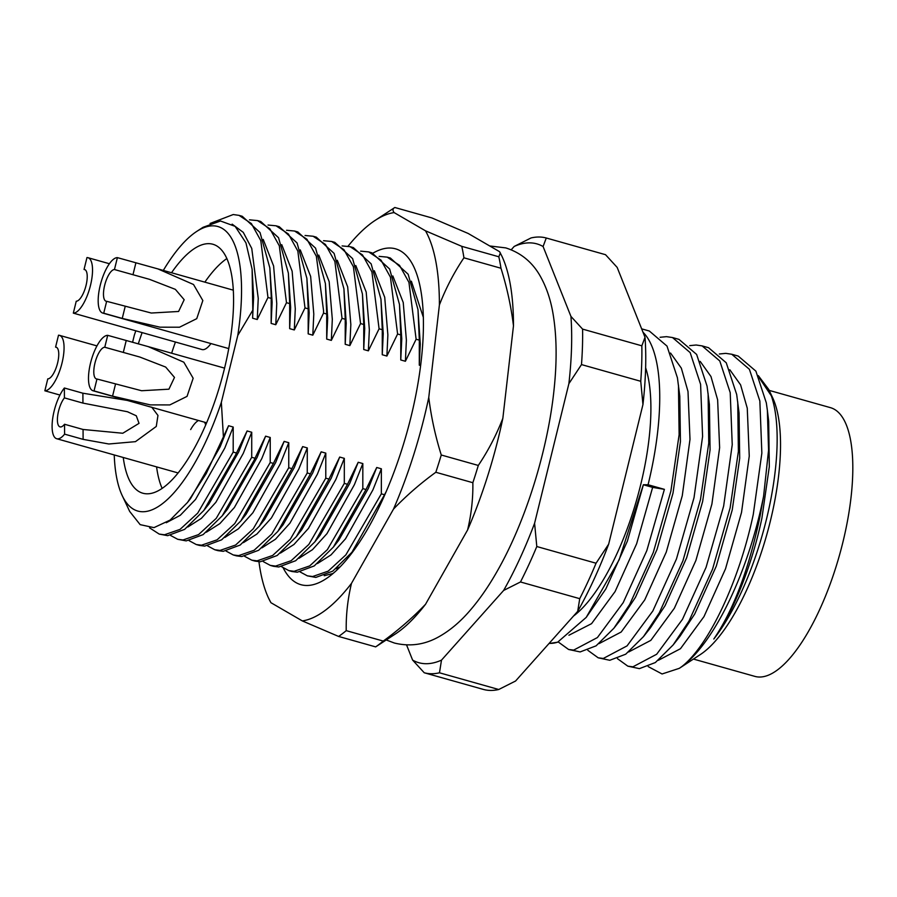 <?xml version="1.0" encoding="UTF-8"?>
<svg xmlns="http://www.w3.org/2000/svg" width="897" height="897" viewBox="0 0 897 897"><rect width="100%" height="100%" fill="white"/><g stroke="black" fill="none" stroke-linecap="round" stroke-linejoin="round"><path stroke-width="1.35" d="M599.095 643.598L621.184 632.015L644.73 599.914L666.269 552.081L682.269 495.727L689.995 439.362L687.999 391.473L681.339 368.162L670.541 353.037M549.11 643.396A164.207 57.206 -74.3 0 0 557.642 642.185L586.223 617.394L619.177 559.75L643.34 484.739L648.071 484.75L664.397 489.347L646.815 550.635L623.202 602.649L597.413 637.554L573.676 650.101L568.586 649.473L580.146 651.928L596.09 645.84L613.873 628.248L620.735 619.569L635.468 597.301L657.019 549.469L673.008 493.126L680.442 441.559L679.791 396.182L677.426 377.794L666.998 346.085L649.327 331.015L641.658 328.851M758.29 375.608L768.751 389.489L771.342 395.846L759.434 378.086M771.342 395.846A150.864 52.553 105.7 0 1 766.419 519.453A150.864 52.553 105.7 0 1 713.81 639.023C732.86 613.066 752.179 564.931 761.901 518.174L769.323 466.608L768.673 421.242L767.955 415.961M658.353 660.304L680.453 648.722L703.988 616.609L725.527 568.788L741.527 512.434L749.253 456.068L747.257 408.18L740.597 384.869L729.799 369.732M627.844 666.168L639.404 668.635L655.348 662.547L673.131 644.954L679.993 636.276L694.727 613.997L716.277 566.175L732.266 509.821L739.7 458.255L739.05 412.889L736.684 394.501L726.256 362.792L708.585 347.722L702.116 345.894L719.786 360.964L730.214 392.673L732.232 444.744L723.655 506.054L706.074 567.341L682.46 619.356L656.682 654.249L632.934 666.807L627.844 666.168L617.472 658.678M628.719 651.951L650.818 640.368L674.353 608.256L695.904 560.434L711.904 504.08L719.629 447.715L717.634 399.827L710.962 376.516L700.176 361.39M598.209 657.815L609.781 660.282L625.725 654.193L643.508 636.601L650.359 627.922L665.092 605.654L686.642 557.822L702.643 501.479L710.065 449.913L709.415 404.536L707.06 386.147L696.633 354.438L678.951 339.369L672.492 337.541L690.163 352.611L700.591 384.32L702.598 436.402L694.02 497.7L676.45 558.988L652.825 611.003L627.048 645.896L603.311 658.454L598.221 657.826L587.849 650.325M123.259 457.492A129.314 45.052 -74.3 0 0 142.758 493.193A129.314 45.052 -74.3 0 0 224.396 368.846A129.314 45.052 -74.3 0 0 212.925 244.264A129.314 45.052 -74.3 0 0 171.529 272.744M613.873 628.248L629.672 604.477L653.285 552.462L670.866 491.175L679.119 434.742L678.468 385.194M648.071 484.75A164.207 57.206 -74.3 0 0 643.003 332.238M763.594 496.232L768.561 450.249L767.361 410.254L766.318 402.843L755.891 371.145L738.22 356.075L731.75 354.248L749.421 369.317L759.849 401.026L761.856 453.097L753.278 514.407C739.139 581.536 708.585 645.874 681.754 666.628A164.207 57.206 -74.3 0 0 759.176 516.067A164.207 57.206 -74.3 0 0 763.594 496.232L759.994 516.448C748.827 569.36 733.432 610.218 713.81 639.023M719.338 353.99L725.763 353.362L731.739 354.248M673.131 644.954L688.93 621.173L712.543 569.158L730.124 507.881L738.377 451.438L737.738 401.901M689.715 345.637L696.139 345.009L702.116 345.894M643.508 636.601L659.306 612.819L682.92 560.816L700.49 499.528L708.753 443.084L708.103 393.548M660.08 337.283L666.505 336.655L672.481 337.541M568.586 649.473L558.192 641.938M573.497 616.06A143.677 50.053 -74.3 0 0 640.682 484.728A143.677 50.053 -74.3 0 0 645.627 367.77M768.751 389.489L772.676 397.797A143.677 50.053 105.7 0 1 770.31 521.269A143.677 50.053 105.7 0 1 700.299 654.575L679.309 668.332L662.076 673.972L648.183 666.594M681.754 666.628L679.309 668.332M386.203 491.545L384.533 494.74L381.337 493.843L381.36 468.795L376.729 467.494L366.01 489.527L362.814 488.618L362.837 463.57L358.206 462.269L347.498 484.302L344.302 483.405L344.325 458.356L339.694 457.055L328.975 479.088L325.779 478.179L325.802 453.131L321.171 451.83L310.463 473.863L307.256 472.966L307.29 447.917L302.659 446.605L291.94 468.649L288.744 467.741L288.767 442.692L284.136 441.391L273.417 463.424L270.221 462.527L270.244 437.478L265.613 436.166L253.806 460.744L222.288 515.741L203.114 534.612L186.195 540.891L177.718 539.299L182.999 539.983L198.585 534.59L216.233 518.354L251.709 457.302L251.732 432.253L243.278 453.366L215.852 502.309L201.377 518.365L187.854 526.988M254.905 458.21L251.709 457.302M170.553 535.442L177.718 539.299M273.417 463.424L240.811 520.966L221.637 539.826L204.707 546.105L199.437 545.421L196.241 544.524L201.511 545.208L217.108 539.815L234.756 523.568L270.221 462.527M189.076 540.656L196.241 544.524M291.94 468.649L259.323 526.18L240.161 545.051L223.23 551.33L217.949 550.646L214.753 549.738L220.034 550.422L235.619 545.028L253.268 528.793L288.744 467.741M207.588 545.881L214.753 549.738M310.463 473.863L277.846 531.405L258.672 550.265L241.742 556.544L236.472 555.86L233.276 554.963L238.546 555.647L254.143 550.253L271.791 534.007L307.256 472.966M226.111 551.094L233.276 554.963M328.975 479.088L296.358 536.619L277.195 555.49L260.265 561.769L254.995 561.085L251.799 560.177L257.069 560.86L272.654 555.467L290.303 539.232L325.779 478.179M244.623 556.319L251.799 560.177M347.498 484.302L314.881 541.844L295.707 560.703L278.788 566.982L273.507 566.299L270.311 565.402L275.581 566.085L291.177 560.692L308.826 544.445L344.302 483.405M263.146 561.533L270.311 565.402M366.01 489.527L333.404 547.058L314.23 565.929L297.299 572.208L292.03 571.524L288.834 570.615L294.104 571.299L309.7 565.906L327.349 549.67L362.814 488.618M281.669 566.758L288.834 570.615M384.533 494.74L351.916 552.283L332.753 571.142L315.822 577.421L307.346 575.84L312.627 576.524L328.212 571.131L345.861 554.884L381.337 493.843M300.181 571.972L307.346 575.84M196.645 231.482L203.014 227.311L220.505 220.998L235.149 226.358L245.946 242.852L252.102 269.201L252.797 310.171L237.783 335.411A147.792 51.488 -74.3 0 0 196.645 231.482A147.792 51.488 -74.3 0 0 163.31 270.434M135.795 330.881A147.792 51.488 -74.3 0 0 134.337 335.153L132.577 342.318M270.244 437.478L261.801 458.58L234.375 507.523L219.888 523.59L206.366 532.201M288.767 442.692L280.312 463.805L252.887 512.748L238.411 528.804L224.889 537.426M307.29 447.917L298.836 469.019L271.41 517.961L256.923 534.029L243.401 542.64M325.802 453.131L317.347 474.244L289.922 523.186L275.446 539.243L261.924 547.865M344.325 458.356L335.87 479.458L308.445 528.4L293.969 544.468L280.447 553.079M362.837 463.57L354.393 484.683L326.968 533.625L312.481 549.682L298.959 558.304M381.36 468.795L372.905 489.897L345.48 538.839L331.004 554.907L317.482 563.518M340.12 566.837L335.994 568.743M251.732 432.253L247.101 430.952L235.283 455.519L203.765 510.528L184.603 529.387L167.672 535.666L159.206 534.085L164.476 534.769L180.062 529.376L197.71 513.129L233.186 452.088L233.209 427.039L224.755 448.141L195.557 499.416L180.286 515.293L166.293 522.716M247.101 430.952L238.647 452.054L209.035 503.845L203.765 510.528M265.613 436.166L257.17 457.279L227.558 509.07L222.288 515.741M284.136 441.391L275.682 462.493L246.07 514.284L240.811 520.966M302.659 446.605L294.205 467.718L264.593 519.509L259.323 526.18M321.171 451.83L312.728 472.932L283.104 524.723L277.846 531.405M339.694 457.055L331.24 478.157L301.627 529.948L296.358 536.619M358.206 462.269L349.763 483.371L320.151 535.161L314.881 541.844M376.729 467.494L368.275 488.596L338.662 540.386L333.404 547.058M357.197 545.589L351.916 552.283M252.102 269.201L253.616 297.086L252.618 318.211L257.248 319.511L267.968 297.479L260.803 240.631L251.384 223.588L239.039 215.37L242.235 216.278L260.018 232.502L269.84 267.9L272.127 302.3L271.141 323.425L275.771 324.725L286.491 302.693L279.326 245.845L269.896 228.813L257.551 220.595L260.747 221.492L278.541 237.716L288.363 273.125L290.65 307.525L289.664 328.65L294.294 329.95L305.002 307.918L297.838 251.07L288.419 234.027L276.074 225.809L279.27 226.717L297.064 242.941L306.886 278.339L309.173 312.739L308.176 333.863L312.806 335.175L323.525 313.131L323.559 310.597L316.361 256.284L306.931 239.252L294.597 231.034L297.793 231.931L315.576 248.155L325.398 283.564L327.685 317.964L326.699 339.088L331.329 340.389L342.037 318.357L334.884 261.509L325.454 244.477L313.109 236.247L316.305 237.156L334.099 253.38L343.921 288.778L346.208 323.178L345.21 344.302L349.841 345.614L360.56 323.57L353.396 266.723L343.977 249.691L331.632 241.472L334.828 242.369L352.611 258.605L362.433 294.003L364.72 328.403L363.733 349.527L368.364 350.828L379.083 328.795L371.919 271.948L362.489 254.916L350.144 246.697L353.34 247.594L371.134 263.819L380.956 299.217L383.243 333.617L382.257 354.741L386.887 356.053L397.595 334.009L390.43 277.162L381.012 260.13L368.667 251.911L371.863 252.808L389.657 269.044L399.479 304.442L401.766 338.842L400.768 359.966L405.399 361.267L416.118 339.234L408.954 282.387L399.524 265.355L387.19 257.136L390.386 258.033L408.169 274.258L417.991 309.656L420.278 344.056L419.291 365.18L420.648 365.561M411.364 281.198L423.384 317.448M392.841 275.973L403.235 302.502L406.386 340.142L405.399 361.267M374.329 270.759L384.723 297.288L387.874 334.929L386.887 356.053M355.806 265.534L366.2 292.063L369.351 329.704L368.364 350.828M337.283 260.309L347.677 286.849L350.839 324.49L349.841 345.614M318.771 255.096L329.165 281.624L332.316 319.265L331.329 340.389M300.248 249.871L310.642 276.411L313.793 314.051L312.806 335.175M281.736 244.657L292.13 271.186L295.281 308.826L294.294 329.95M263.213 239.432L273.607 265.972L276.758 303.612L275.771 324.725M232.132 224.138L243.278 232.368L251.754 248.435L258.246 298.387L257.248 319.511M236.382 452.985L233.186 452.088M149.575 527.84L159.206 534.085M223.409 436.85L206.164 473.683L187.473 502.488L170.138 520.069L153.97 527.627L140.156 524.644L129.695 511.447L122.205 495.593A147.792 51.488 -74.3 0 0 221.346 402.316L223.409 436.85L228.578 425.727L220.135 446.841L190.512 498.631L187.473 502.488M257.551 220.595L249.512 219.832M286.491 302.693L289.686 303.601L289.664 328.65M288.363 273.125L289.686 303.601M276.074 225.809L268.035 225.046M305.002 307.918L308.198 308.815L308.176 333.863M306.886 278.339L308.198 308.815M294.597 231.034L286.547 230.271M323.525 313.131L326.721 314.04L326.699 339.088M325.398 283.564L326.721 314.04M313.109 236.247L305.07 235.485M342.037 318.357L345.244 319.254L345.21 344.302M343.921 288.778L345.244 319.254M331.632 241.472L323.582 240.71M360.56 323.57L363.756 324.479L363.733 349.527M362.433 294.003L363.756 324.479M350.144 246.697L342.105 245.924M379.083 328.795L382.279 329.692L382.257 354.741M380.956 299.217L382.279 329.692M368.667 251.911L360.628 251.149M397.595 334.009L400.791 334.917L400.768 359.966M399.479 304.442L400.791 334.917M387.19 257.136L379.139 256.363M416.118 339.234L419.314 340.131L419.291 365.18M417.991 309.656L419.314 340.131M114.233 454.947A147.792 51.488 -74.3 0 0 122.205 495.593M269.84 267.9L271.208 295.842L271.141 323.425M233.209 427.039L228.578 425.727M498.732 689.501A225.786 78.656 -74.3 0 1 483.494 689.457L424.236 672.761A225.786 78.656 105.7 0 0 439.474 672.795L498.732 689.501L515.573 681.014L577.702 611.339A217.579 75.796 105.7 0 0 608.671 544.143L642.947 404.558A217.579 75.796 105.7 0 0 645.021 337.294L617.158 267.396L605.531 254.692L546.273 237.997A225.786 78.656 105.7 0 0 531.024 237.952L514.194 246.44L511.223 249.77M406.565 644.943L412.598 660.069A217.579 75.796 -74.3 0 0 441.492 660.136L503.632 590.45A217.579 75.796 -74.3 0 0 534.59 523.265L568.877 383.681A217.579 75.796 -74.3 0 0 570.941 316.417L543.089 246.518A217.579 75.796 -74.3 0 0 514.194 246.44M582.579 329.109L641.837 345.816A225.786 78.656 -74.3 0 1 640.75 381.292L581.491 364.586A225.786 78.656 105.7 0 0 582.579 329.109L570.941 316.417M536.798 546.531L596.057 563.226A225.786 78.656 -74.3 0 1 579.731 598.669L520.473 581.974A225.786 78.656 105.7 0 0 536.798 546.531L534.59 523.265M645.021 337.294L641.837 345.816M640.75 381.292L642.947 404.558M608.671 544.143L596.057 563.226M579.731 598.669L577.702 611.339M543.089 246.518L546.273 237.997M568.877 383.681L581.491 364.586M503.632 590.45L520.473 581.974M439.474 672.795L441.492 660.136M412.598 660.069L424.236 672.761M239.039 215.37L233.231 214.54L210.066 223.476M267.968 297.479L271.163 298.376M548.986 643.541L557.642 642.185M142.096 332.652A129.314 45.052 -74.3 0 0 138.295 343.876M221.346 402.316L237.783 335.411M643.34 484.739L652.635 487.385L664.397 489.347M586.223 617.394L605.834 588.948L627.384 541.115L643.384 484.772M568.922 635.233L591.56 623.662L615.095 591.56L636.646 543.728L652.635 487.385M252.797 310.171L252.618 318.211M205.66 424.954A28.738 10.013 -74.3 0 0 204.538 422.195M198.495 420.491A28.738 10.013 -74.3 0 0 190.657 429.573M769.178 390.386L830.521 407.675A139.573 48.629 105.7 0 1 842.911 542.147A139.573 48.629 105.7 0 1 754.792 676.36L693.448 659.071M162.122 488.327A129.314 45.052 105.7 0 1 156.594 466.889M109.4 263.729L87.951 257.686A28.738 10.013 -74.3 0 1 90.149 286.715A28.738 10.013 -74.3 0 1 73.33 313.131L201.982 349.538A28.738 10.013 -74.3 0 0 210.93 343.562M171.641 353.216A129.314 45.052 105.7 0 1 175.42 342.049M204.864 282.14A129.314 45.052 105.7 0 1 226.896 258.527M106.653 301.302L151.29 313.031L178.604 311.472L184.177 299.721L175.364 289.361L149.474 279.326L114.457 269.537A16.426 5.718 -74.3 0 0 104.837 284.629A16.426 5.718 -74.3 0 0 106.104 301.224A16.426 5.718 -74.3 0 0 106.653 301.302L103.727 313.21A28.738 10.013 -74.3 0 1 102.763 313.075A28.738 10.013 -74.3 0 1 100.554 284.046A28.738 10.013 -74.3 0 1 117.384 257.63L114.457 269.537M117.384 257.63L157.906 268.909L193.517 284.506L202.834 300.551L196.735 318.67L179.512 327.214L159.969 327.181L122.25 318.424L103.727 313.21M73.33 313.131L76.245 301.224A16.426 5.718 -74.3 0 0 85.865 286.132A16.426 5.718 -74.3 0 0 84.61 269.537A16.426 5.718 -74.3 0 0 84.049 269.459L85.114 269.762M87.951 257.686A28.738 10.013 -74.3 0 0 86.975 257.551L84.049 269.459M96.966 345.906L59.471 335.343A28.738 10.013 -74.3 0 1 61.68 364.373A28.738 10.013 -74.3 0 1 44.85 390.789L47.776 378.882A16.426 5.718 -74.3 0 0 57.397 363.79A16.426 5.718 -74.3 0 0 56.13 347.195A16.426 5.718 -74.3 0 0 55.58 347.117L56.646 347.419M59.471 335.343A28.738 10.013 -74.3 0 0 58.507 335.209L55.58 347.117M44.85 390.789L59.953 395.05M96.966 379.005L141.603 390.733L168.928 389.186L174.489 377.424L165.676 367.064L139.797 357.028L104.77 347.24A16.426 5.718 -74.3 0 0 95.149 362.332A16.426 5.718 -74.3 0 0 96.416 378.926A16.426 5.718 -74.3 0 0 96.966 379.005L94.039 390.913A28.738 10.013 -74.3 0 1 93.075 390.778A28.738 10.013 -74.3 0 1 90.866 361.749A28.738 10.013 -74.3 0 1 107.696 335.332L104.77 347.24M107.696 335.332L148.218 346.612L183.829 362.209L193.158 378.254L187.047 396.373L169.836 404.917L150.292 404.883L112.562 396.138L94.039 390.913M372.961 253.156A174.466 60.783 105.7 0 1 413.898 266.981A174.466 60.783 105.7 0 1 402.271 448.119A174.466 60.783 105.7 0 1 326.015 578.778A174.466 60.783 105.7 0 1 283.228 567.947M333.09 573.452L324.232 575.717M258.953 561.735A211.412 73.655 -74.3 0 0 268.618 598.243A211.412 73.655 -74.3 0 0 270.928 602.694L302.323 620.915A211.412 73.655 -74.3 0 0 351.489 583.364L393.503 509.104A211.412 73.655 -74.3 0 0 428.766 397.427L439.395 304.946A211.412 73.655 -74.3 0 0 425.492 230.809L394.108 212.589C392.415 210.279 392.662 208.575 394.848 207.499L431.894 217.937L468.178 233.467L499.573 251.687L501.883 256.138A211.412 73.655 105.7 0 1 513.476 325.824L502.847 418.305A211.412 73.655 105.7 0 1 487.789 475.634A211.412 73.655 105.7 0 1 467.584 529.981L425.559 604.242A211.412 73.655 105.7 0 1 395.386 633.966L375.652 646.883L338.606 636.444A231.942 80.797 105.7 0 0 346.22 630.636L383.254 641.075A231.942 80.797 -74.3 0 1 375.652 646.883M472.854 482.709A231.942 80.797 -74.3 0 0 475.634 474.109A231.942 80.797 -74.3 0 0 478.303 465.442L441.268 455.003A231.942 80.797 105.7 0 1 438.599 463.671A231.942 80.797 105.7 0 1 435.819 472.271L472.854 482.709C473.123 498.407 471.362 514.16 467.584 529.981M394.108 212.589A211.412 73.655 -74.3 0 0 375.114 220.415A211.412 73.655 -74.3 0 0 348.036 246.204M461.787 246.339L498.822 256.777A231.942 80.797 -74.3 0 1 500.975 268.248L463.94 257.809A231.942 80.797 105.7 0 0 461.787 246.339L425.492 230.809M439.395 304.946C445.921 288.128 454.095 272.419 463.94 257.809M268.618 598.243L270.928 602.694M302.323 620.915L338.606 636.444M346.22 630.636C345.95 614.938 347.711 599.185 351.489 583.364M393.503 509.104C406.162 495.85 420.267 483.573 435.819 472.271M441.268 455.003C435.303 435.998 431.143 416.813 428.766 397.427M500.358 252.92L498.822 256.777M500.975 268.248C506.928 287.242 511.099 306.438 513.476 325.824M425.559 604.242C412.912 617.495 398.806 629.772 383.254 641.075M502.847 418.305C496.321 435.112 488.147 450.821 478.303 465.442M64.539 424.259L83.062 429.472L122.777 433.251L139.035 423.35L136.288 415.782L127.408 411.734L82.939 403.101L64.416 397.887A16.426 5.718 -74.3 0 0 57.789 414.952A16.426 5.718 -74.3 0 0 60.021 426.871A16.426 5.718 -74.3 0 0 64.539 424.259L64.595 434.148A28.738 10.013 -74.3 0 1 56.69 438.723A28.738 10.013 -74.3 0 1 52.777 417.856A28.738 10.013 -74.3 0 1 64.371 387.997L64.416 397.887M64.371 387.997L82.894 393.211L127.239 400.41M151.728 407.171L157.962 415.446L156.28 426.445L135.447 441.66L108.829 443.993L83.107 439.362L64.595 434.148M125.176 306.516L122.25 318.424M135.896 262.843L132.969 274.762M115.489 384.219L112.562 396.138M126.219 340.546L123.293 352.465M83.062 429.472L83.107 439.362M82.894 393.211L82.939 403.101M767.361 410.254L768.673 421.242M233.355 290.18L157.906 268.909M228.757 348.585L102.763 313.075M224.575 368.129L148.218 346.612M206.59 422.779L93.075 390.778M375.114 220.415L394.456 207.745M386.226 639.965L394.377 643.026C410.075 646.883 425.088 644.696 439.418 636.455C450.372 630.21 460.621 621.509 470.14 610.352C479.592 599.398 488.573 586.414 497.095 571.411C525.631 521.662 547.91 450.07 554.122 388.906C557.026 361.334 556.745 336.801 553.292 315.318C551.005 300.831 546.811 288.06 540.734 277.016C532.807 262.507 521.146 252.808 505.751 247.897L489.717 245.969M178.043 472.932L56.69 438.723M127.991 411.914L127.408 411.745"/></g></svg>
